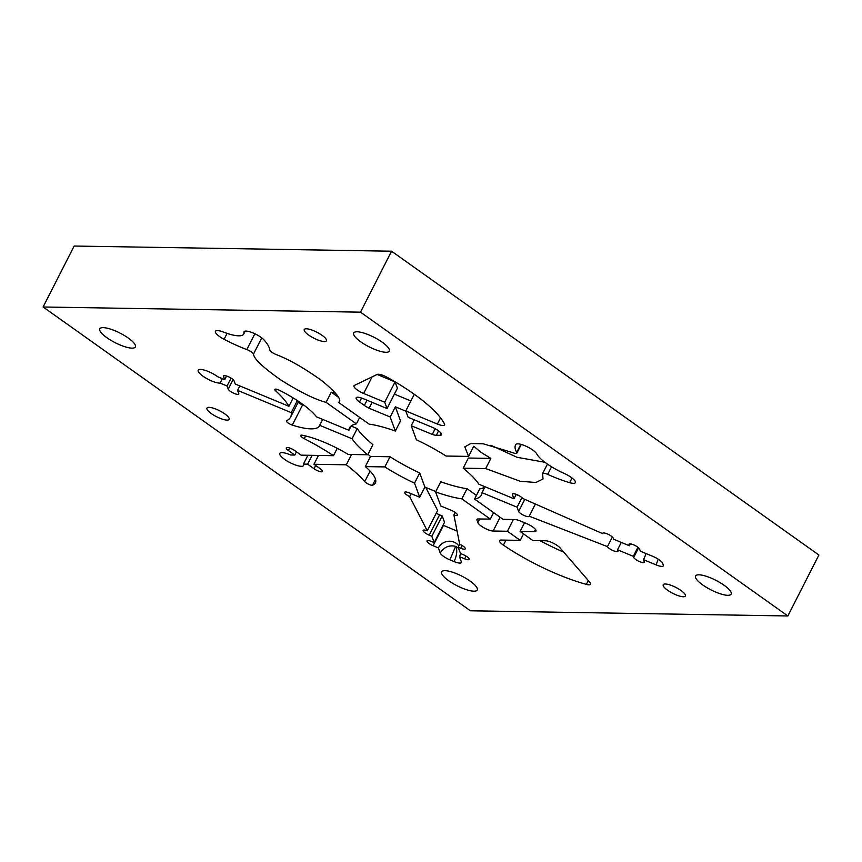<?xml version="1.0" encoding="UTF-8"?>
<svg xmlns="http://www.w3.org/2000/svg" width="862" height="862" viewBox="0 0 862 862"><rect width="100%" height="100%" fill="white"/><g stroke="black" fill="none" stroke-linecap="round" stroke-linejoin="round"><path stroke-width="1.29" d="M391.553 251.208L74.154 246.036L43.1 306.991L470.447 610.792L787.846 615.964L818.9 555.009L391.553 251.208L360.499 312.163L43.1 306.991M209.089 407.349A12.434 3.34 -153 0 0 206.988 408.092A12.434 3.34 -153 0 0 213.841 415.215A12.434 3.34 -153 0 0 227.04 420.117A12.434 3.34 -153 0 0 229.141 419.374A12.434 3.34 -153 0 0 222.288 412.251A12.434 3.34 -153 0 0 209.089 407.349M787.846 615.964L360.499 312.163M306.366 328.788A12.434 3.34 -153 0 0 304.264 329.532A12.434 3.34 -153 0 0 311.117 336.654A12.434 3.34 -153 0 0 324.306 341.557A12.434 3.34 -153 0 0 326.407 340.813A12.434 3.34 -153 0 0 319.565 333.691A12.434 3.34 -153 0 0 306.366 328.788M683.275 596.752A12.434 3.34 -153 0 0 685.376 596.008A12.434 3.34 -153 0 0 678.523 588.886A12.434 3.34 -153 0 0 665.335 583.994A12.434 3.34 -153 0 0 663.234 584.727A12.434 3.34 -153 0 0 670.076 591.849A12.434 3.34 -153 0 0 683.275 596.752M698.942 574.814A19.977 5.377 -153 0 0 695.569 575.999A19.977 5.377 -153 0 0 706.581 587.453A19.977 5.377 -153 0 0 727.787 595.319A19.977 5.377 -153 0 0 731.17 594.133A19.977 5.377 -153 0 0 720.158 582.69A19.977 5.377 -153 0 0 698.942 574.814M103.149 327.635A19.977 5.377 -153 0 0 99.776 328.821A19.977 5.377 -153 0 0 110.789 340.264A19.977 5.377 -153 0 0 131.994 348.14A19.977 5.377 -153 0 0 135.377 346.955A19.977 5.377 -153 0 0 124.365 335.501A19.977 5.377 -153 0 0 103.149 327.635M357.073 331.773A19.977 5.377 -153 0 0 353.689 332.958A19.977 5.377 -153 0 0 364.701 344.401A19.977 5.377 -153 0 0 385.917 352.278A19.977 5.377 -153 0 0 389.29 351.093A19.977 5.377 -153 0 0 378.278 339.639A19.977 5.377 -153 0 0 357.073 331.773M445.029 570.676A19.977 5.377 -153 0 0 441.646 571.862A19.977 5.377 -153 0 0 452.658 583.315A19.977 5.377 -153 0 0 473.874 591.181A19.977 5.377 -153 0 0 477.246 589.996A19.977 5.377 -153 0 0 466.234 578.553A19.977 5.377 -153 0 0 445.029 570.676M459.651 544.224A5.915 1.595 27 0 1 465.297 548.351A5.915 1.595 27 0 1 465.308 548.846A5.915 1.595 27 0 1 460.814 548.275L458.175 547.187L459.683 544.234L453.897 514.959A5.915 1.595 27 0 0 457.356 515.142A5.915 1.595 27 0 0 457.345 514.636A5.915 1.595 27 0 0 451.311 510.336L440.773 505.972L435.601 491.9A73.992 19.901 -153 0 0 461.849 498.861L490.316 519.096L477.742 518.978A9.471 2.543 27 0 0 476.977 519.463A9.471 2.543 27 0 0 476.988 520.271L477.86 522.663A9.471 2.543 27 0 0 484.218 527.943A9.471 2.543 27 0 0 493.129 531.014L507.416 531.251L520.228 540.366L501.188 540.054A9.471 2.543 27 0 0 499.583 540.614A9.471 2.543 27 0 0 503.408 545.15A88.786 23.877 27 0 0 586.365 584.382A9.471 2.543 27 0 0 590.578 584.264A9.471 2.543 27 0 0 589.813 582.303L560.138 547.973A9.471 2.543 27 0 0 557.542 545.721A9.471 2.543 27 0 0 545.624 540.776L532.932 540.571L520.109 531.455L534.386 531.692A9.471 2.543 27 0 0 535.992 531.132A9.471 2.543 27 0 0 532.63 526.908A9.471 2.543 27 0 0 526.305 523.449L520.346 520.982A9.471 2.543 27 0 0 515.832 519.603L503.009 519.301L474.553 499.066A73.992 19.901 -153 0 0 481.395 495.068A73.992 19.901 -153 0 0 482.009 492.655L517.081 507.212L518.633 511.435L524.786 499.367M458.175 547.187L460.513 553.523L463.142 554.611A5.915 1.595 27 0 1 469.187 558.91A5.915 1.595 27 0 1 469.197 559.406A5.915 1.595 27 0 1 464.693 558.835L459.435 556.647A11.842 10.947 -20.2 0 0 460.491 553.458M458.821 545.915A11.842 10.947 -20.2 0 0 454.08 542.123A11.842 10.947 -20.2 0 0 438.37 547.909L440.234 552.973A9.471 2.543 27 0 0 449.899 559.847L454.112 561.604A9.471 2.543 -153 0 0 461.31 562.52A9.471 2.543 -153 0 0 461.299 561.712L459.435 556.647M438.37 547.909L433.101 545.721A5.915 1.595 27 0 1 427.046 540.927A5.915 1.595 27 0 1 431.55 541.498L434.179 542.597L431.851 536.261L429.211 535.162A5.915 1.595 27 0 1 423.167 530.367A5.915 1.595 27 0 1 427.272 530.787L409.665 496.609A5.915 1.595 27 0 1 404.677 492.288A5.915 1.595 27 0 1 409.181 492.859L419.708 497.234L414.536 483.162L419.708 473.001L424.891 487.073L435.763 491.577M339.24 401.929L338.788 402.554C342.236 400.097 336.622 392.846 321.957 380.799C304.663 368.343 289.406 359.594 276.163 354.551A5.915 1.595 -153 0 1 269.795 349.929A59.187 15.915 27 0 0 264.031 339.94A11.842 3.179 27 0 0 245.993 331.073A11.842 3.179 27 0 0 244 331.773A11.842 3.179 27 0 0 243.914 332.43A29.599 7.963 -153 0 1 243.72 334.068A29.599 7.963 -153 0 1 223.506 332.096A11.842 3.179 27 0 0 217.429 330.609A11.842 3.179 27 0 0 215.425 331.31A11.842 3.179 27 0 0 224.088 339.294A59.187 15.915 27 0 0 246.812 349.563A5.915 1.595 -153 0 1 253.45 354.185C254.107 359.023 263.319 367.675 281.077 380.131C300.396 392.253 315.406 399.656 326.095 402.349L356.394 423.888A73.992 19.901 -153 0 0 349.552 427.886A73.992 19.901 -153 0 0 348.938 430.3L316.548 416.863A50.308 13.533 27 0 0 279.525 390.357A4.73 1.271 27 0 0 274.838 389.408A4.73 1.271 27 0 0 275.635 390.809A88.786 23.877 -153 0 1 288.91 406.282L235.261 384.032L234.087 380.864A5.915 1.595 27 0 0 228.796 376.888A5.915 1.595 27 0 0 223.549 375.983A5.915 1.595 27 0 0 223.56 376.489L224.723 379.657L217.763 376.769A13.318 3.577 27 0 0 208.345 371.522A13.318 3.577 27 0 0 198.228 370.229A13.318 3.577 27 0 0 211.836 381.026A13.318 3.577 27 0 0 220.09 383.105L227.062 385.993L228.225 389.161A5.915 1.595 27 0 0 234.27 393.46A5.915 1.595 27 0 0 238.763 394.031A5.915 1.595 27 0 0 238.752 393.525L237.589 390.357L291.237 412.618A88.786 23.877 -153 0 1 290.58 417.154A88.786 23.877 -153 0 1 286.637 420.678A4.73 1.271 27 0 0 286.421 420.871A4.73 1.271 27 0 0 291.27 424.707A4.73 1.271 27 0 0 292.304 425.095A50.308 13.533 27 0 0 319.436 425.871A50.308 13.533 27 0 0 319.662 425.311L352.052 438.747A73.992 19.901 -153 0 0 367.762 454.759L348.237 454.446A50.308 13.533 27 0 0 302.239 435.224A4.73 1.271 27 0 0 300.687 435.407A4.73 1.271 27 0 0 304.275 438.672A88.786 23.877 -153 0 1 333.475 455.686L301.15 455.158L294.739 450.6A5.915 1.595 27 0 0 286.292 447.863A5.915 1.595 27 0 0 288.382 450.503L294.793 455.061L290.602 454.985A13.318 3.577 27 0 0 282.068 452.625A13.318 3.577 27 0 0 279.816 453.412A13.318 3.577 27 0 0 287.165 461.051A13.318 3.577 27 0 0 301.301 466.299A13.318 3.577 27 0 0 303.553 465.502A13.318 3.577 27 0 0 303.413 464.101L307.615 464.176L314.027 468.734A5.915 1.595 27 0 0 321.472 471.816A5.915 1.595 27 0 0 322.474 471.471A5.915 1.595 27 0 0 320.373 468.831L313.962 464.273L346.298 464.801A88.786 23.877 -153 0 1 364.734 481.642A4.73 1.271 27 0 0 371.996 485.263A4.73 1.271 27 0 0 372.535 485.187A50.308 13.533 27 0 0 375.39 482.935A50.308 13.533 27 0 0 365.337 466.601L384.851 466.913A73.992 19.901 -153 0 0 414.536 483.162M372.115 402.338L369.098 408.243L390.163 416.982L395.346 431.054A73.992 19.901 -153 0 0 369.087 424.093L338.788 402.554L339.488 401.175M369.098 408.243L369.076 408.189A9.471 2.543 27 0 1 364.357 405.442L359.529 402.004A9.471 2.543 27 0 1 356.178 398.589A9.471 2.543 27 0 1 356.168 397.791A9.471 2.543 27 0 1 363.365 398.707L387.06 408.545L384.721 402.209L363.656 393.471A9.471 2.543 27 0 1 353.991 386.596A9.471 2.543 27 0 1 353.98 385.788A9.471 2.543 27 0 1 354.379 385.422L377.114 374.453A9.471 2.543 27 0 1 387.394 377.427A88.786 23.877 27 0 1 444.469 423.942A9.471 2.543 27 0 1 444.577 424.977A9.471 2.543 27 0 1 437.39 424.05L405.786 410.948L408.125 417.283L431.819 427.11A9.471 2.543 27 0 1 441.506 434.793A9.471 2.543 27 0 1 439.9 435.353L436.312 435.288A9.471 2.543 27 0 1 432.271 434.405L411.228 425.731L416.411 439.792A73.992 19.901 -153 0 1 446.085 456.041L468.594 456.407L464.801 446.839L470.867 443.51L483.27 443.801L512.082 452.431A5.915 1.595 -153 0 0 516.855 453.121A5.915 1.595 -153 0 0 516.737 452.388A59.187 15.915 27 0 1 515.541 445.007A59.187 15.915 27 0 1 515.896 444.436A11.842 3.179 27 0 1 532.727 450.029A11.842 3.179 27 0 1 536.735 453.908A29.599 7.963 -153 0 0 564.201 473.443A11.842 3.179 27 0 1 571.183 477.376A11.842 3.179 27 0 1 575.385 482.645A11.842 3.179 27 0 1 569.674 482.666A59.187 15.915 27 0 1 547.672 474.38A5.915 1.595 -153 0 0 542.618 473.561A5.915 1.595 -153 0 0 542.672 474.175L542.995 478.992L535.873 482.483L520.239 481.287L485.683 468.562L463.185 468.195L468.357 458.034L490.866 458.401L485.683 468.562M646.004 553.544A11.842 3.179 -67.5 0 1 643.472 559.653L656.111 564.89A9.471 2.543 27 0 0 663.298 565.817A9.471 2.543 27 0 0 663.287 565.009L662.662 563.317A9.471 2.543 -153 0 0 652.997 556.443L640.358 551.206L639.582 549.094A5.915 1.595 27 0 0 633.538 544.795A5.915 1.595 27 0 0 629.044 544.213A5.915 1.595 27 0 0 629.044 544.719L629.443 545.775L613.636 539.224L613.248 538.168A5.915 1.595 27 0 0 607.204 533.869A5.915 1.595 27 0 0 602.71 533.298A5.915 1.595 27 0 0 602.678 533.643L522.684 498.441A5.915 1.595 27 0 0 516.909 494.616A5.915 1.595 27 0 0 512.405 494.045A5.915 1.595 27 0 0 512.416 494.54L513.967 498.764L478.895 484.218A73.992 19.901 -153 0 0 463.185 468.195M643.472 559.653L644.248 561.755A5.915 1.595 27 0 1 644.259 562.261A5.915 1.595 27 0 1 639.011 561.356A5.915 1.595 27 0 1 633.71 557.391L633.322 556.335L617.526 549.784L617.914 550.84A5.915 1.595 27 0 1 617.925 551.335A5.915 1.595 27 0 1 612.871 550.527A5.915 1.595 27 0 1 607.451 546.627L529.214 516.187A5.915 1.595 27 0 1 529.182 516.306A5.915 1.595 27 0 1 523.934 515.401A5.915 1.595 27 0 1 518.633 511.435M288.91 406.282L293.166 397.932M294.793 455.061L296.442 451.817M346.298 464.801L351.556 454.5M313.962 464.273L318.466 455.448M405.786 410.948L414.288 394.279M348.938 430.3L351.136 425.979M303.413 464.101L307.917 455.276M656.111 564.89L658.202 559.158M513.967 498.764L516.219 494.346M390.163 416.982L395.346 406.832L400.518 420.893L395.346 431.054M335.566 393.18L331.267 392.188L338.497 397.328M326.095 402.349L331.267 392.188M424.891 487.073L419.708 497.234M493.614 512.621L490.316 519.096M482.009 492.655L485.015 486.75M484.983 486.814A73.992 19.901 -153 0 1 479.725 488.905L474.553 499.066M367.762 454.759L372.934 444.609A73.992 19.901 -153 0 1 357.224 428.586L352.052 438.747M307.615 464.176L312.119 455.341M440.234 552.973C444.005 547.079 449.134 544.859 455.632 546.346L458.606 548.34M449.899 559.847L455.632 546.346C457.506 550.064 457 555.15 454.112 561.604M443.025 525.227A5.915 1.595 -153 0 0 443.456 525.411L457.065 531.057M520.228 540.366L523.536 533.89M507.416 531.251L513.407 519.474M633.322 556.335L637.934 547.284M490.866 458.401L480.953 452.302L473.766 446.247L468.594 456.407M220.09 383.105L222.342 378.666M227.062 385.993L231.07 378.116M237.589 390.357L239.851 385.928M319.662 425.311L322.668 419.395M351.103 426.043L357.224 428.586M333.475 455.686L337.236 448.315M365.337 466.601L370.509 456.44L390.033 456.752L384.851 466.913M427.272 530.787L437.627 510.466L425.753 487.429M409.665 496.609L411.152 493.678M434.179 542.597L444.533 522.275L442.195 515.939L431.851 536.261M529.214 516.187L535.41 504.044M617.526 549.784L621.286 542.392M602.678 533.643L602.969 533.061M387.06 408.545L397.414 388.223L395.076 381.888L384.721 402.209M390.033 456.752A73.992 19.901 -153 0 0 419.708 473.001M432.271 434.405L435.17 428.726M224.723 379.657L226.577 376.026M521.952 497.654L517.081 507.212M516.133 494.519L519.517 495.919M629.443 545.775L630.402 543.89M372.072 402.317L369.076 408.189M453.897 514.959L455.179 512.448M414.245 419.816L411.228 425.731M298.101 402.392A4.73 1.271 -153 0 0 301.614 404.386A4.73 1.271 -153 0 0 302.659 404.774A50.308 13.533 -153 0 0 303.909 405.172M540.097 540.689A88.786 23.877 -153 0 0 563.791 552.197M461.849 498.861L467.032 488.7L476.427 495.381M405.883 411.196L395.346 406.832M410.872 400.959L394.397 394.128M607.451 546.627L612.365 537.004M359.691 417.413L356.394 423.888M377.136 374.442L395.076 381.888M467.032 488.7A73.992 19.901 -153 0 1 440.773 481.739L435.601 491.9M291.237 412.618L297.368 400.593M520.109 531.455L524.559 522.728M436.269 513.127A5.915 1.595 -153 0 0 439.566 514.851L442.195 515.939M490.898 445.288L517.028 457.291L544.935 462.28M367.977 454.339A50.308 13.533 27 0 1 370.509 456.44M288.382 450.503L289.654 448.014M314.027 468.734L315.675 465.491M503.408 545.15L505.962 540.129M364.357 405.442L367.018 400.227M359.529 402.004L361.555 398.028M253.45 354.185L261.746 337.882M223.56 376.489L223.958 375.703M464.693 558.835L466.083 556.109M476.988 520.271L477.634 519.01M547.672 474.38L551.54 466.784M569.674 482.666L572.045 478.011M433.101 545.721L443.456 525.411M633.71 557.391L638.58 547.833M439.9 435.353L441.01 433.166M243.914 332.43L244.474 331.331M224.088 339.294L227.094 333.389M246.812 349.563L254.861 333.766M228.225 389.161L233.096 379.603M586.365 584.382L588.315 580.557M304.275 438.672L305.654 435.978M516.737 452.388L520.842 444.339M364.734 481.642L370.1 471.115M460.814 548.275L462.204 545.549M437.39 424.05L440.547 417.854M629.044 544.719L629.454 543.933M512.416 494.54L512.825 493.754M436.312 435.288L438.564 430.881M275.635 390.809L276.443 389.225M292.304 425.095L302.659 404.774M477.86 522.663L479.768 518.924M372.535 485.187L375.53 479.294M363.656 393.471L372.115 376.866M493.129 531.014L500.143 517.265M534.386 531.692L535.507 529.505M429.211 535.162L439.566 514.851M243.72 334.068L245.217 331.116M516.855 453.121L521.273 444.458M542.618 473.561L547.435 464.101M290.58 417.154L298.608 401.412"/></g></svg>
